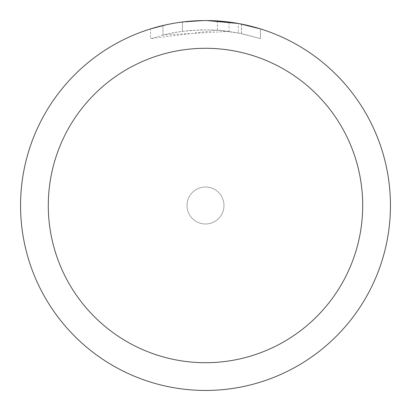 <?xml version="1.0" encoding="UTF-8"?>
<svg xmlns="http://www.w3.org/2000/svg" width="411" height="411" viewBox="0 0 411 411"><rect width="100%" height="100%" fill="white"/><g stroke="black" fill="none" stroke-linecap="round" stroke-linejoin="round"><path stroke-width="0.31" stroke-dasharray="2.06 1.54" d="M205.5 187.01A18.49 18.49 0 0 1 223.99 205.5A18.49 18.49 0 0 1 205.5 223.99A18.49 18.49 0 0 1 187.01 205.5A18.49 18.49 0 0 1 205.5 187.01A18.49 18.49 0 0 1 223.99 205.5A18.49 18.49 0 0 1 205.5 223.99A18.49 18.49 0 0 1 187.01 205.5A18.49 18.49 0 0 1 205.5 187.01A18.485 18.485 0 0 1 223.985 205.5A18.485 18.485 0 0 1 205.5 223.985A18.485 18.485 0 0 1 187.015 205.5A18.485 18.485 0 0 1 205.5 187.015A18.495 18.495 0 0 1 223.995 205.5A18.495 18.495 0 0 1 205.5 223.995A18.495 18.495 0 0 1 187.005 205.5A18.495 18.495 0 0 1 205.5 187.005M205.5 20.555A184.945 184.945 0 0 1 390.445 205.5A184.945 184.945 0 0 1 205.5 390.445A184.95 184.95 0 0 1 20.55 205.5A184.95 184.95 0 0 1 205.5 20.55A184.95 184.95 0 0 1 390.45 205.5A184.95 184.95 0 0 1 205.5 390.45A184.945 184.945 0 0 1 20.555 205.5A184.945 184.945 0 0 1 205.5 20.555M229.055 22.055L206.81 20.555L217.419 20.946L241.401 24.069L241.401 33.512L217.424 30.209L150.56 38.613L166.964 34.082L178.122 31.95L189.389 30.542L206.409 29.803L217.758 30.229L229.055 31.39L229.055 22.055M241.391 24.069L239.228 23.653M260.446 28.904L238.349 23.494L238.354 32.901L260.446 38.619L260.456 28.904L260.456 38.619L241.391 33.512M211.793 20.658L228.275 21.958M229.055 31.39L162.956 35.033A175.697 175.697 0 0 1 182.386 31.328L200.63 29.869L211.932 29.921L223.265 30.702L238.354 32.901M182.386 21.999L182.386 31.328L182.386 21.999A184.95 184.95 0 0 0 162.962 25.508L177.85 22.631M185.515 21.634L184.642 21.732M194.886 20.858L206.81 20.555L192.528 21.007L177.064 22.749L161.8 25.785L150.549 28.904L150.549 38.619M162.962 35.027L162.962 25.508L162.956 35.033M166.676 24.67L177.223 22.723M182.386 22.004L191.942 21.048M206.81 20.555L204.19 20.555L206.81 20.555M241.401 33.512L241.401 24.069M217.424 30.209L217.424 20.935M178.6 22.518L204.19 20.555M241.478 24.085L241.478 33.527"/><path stroke-width="0.62" d="M205.5 48.293A157.208 157.208 0 0 1 362.708 205.5A157.208 157.208 0 0 1 205.5 362.708A157.208 157.208 0 0 1 48.293 205.5A157.208 157.208 0 0 1 205.5 48.293M205.5 20.55A184.95 184.95 0 0 1 390.45 205.5A184.95 184.95 0 0 1 205.5 390.45A184.95 184.95 0 0 1 20.55 205.5A184.95 184.95 0 0 1 205.5 20.55M239.228 23.653L260.446 28.904M238.354 23.494L206.81 20.555L211.793 20.658M228.275 21.958L229.055 22.055M184.642 21.732L182.386 21.999M150.56 28.904L166.676 24.67M177.223 22.723L182.386 22.004M191.942 21.048L194.886 20.858M204.195 20.555L185.515 21.634M177.85 22.631L178.6 22.518"/></g></svg>
